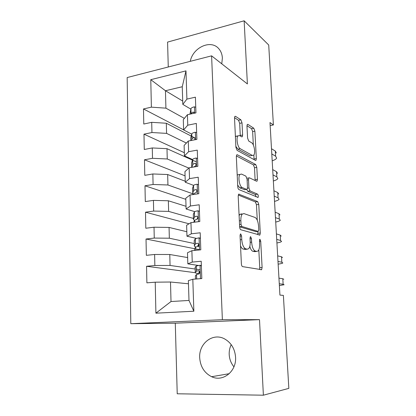 <?xml version="1.0" encoding="UTF-8"?>
<svg xmlns="http://www.w3.org/2000/svg" width="416" height="416" viewBox="0 0 416 416"><rect width="100%" height="100%" fill="white"/><g stroke="black" fill="none" stroke-linecap="round" stroke-linejoin="round"><path stroke-width="0.62" d="M240.734 233.932L240.37 234.062L240.048 235.56L241.374 263.754C241.514 265.392 241.93 266.349 242.606 266.625L261.654 269.693L262.101 267.514L260.712 241.186L259.943 239.278L259.646 239.382L259.532 244.218C259.652 247.411 259.194 249.652 258.149 250.931L256.802 251.42L255.299 251.072C253.313 250.125 252.091 247.151 251.633 242.159L251.462 238.67L250.65 236.694L250.323 236.808L250.016 238.274L250.188 241.784C250.302 245.019 249.818 247.307 248.732 248.643L247.239 249.189L245.638 248.815C243.516 247.822 242.221 244.743 241.764 239.585L241.592 235.981L240.734 233.932M221.764 63.825L222.373 58.094C222.17 54.33 220.964 51.194 218.754 48.688C210.876 39.146 192.837 47.466 190.273 61.329M199.69 357.703C200.351 366.636 204.329 372.975 211.624 376.714C222.924 382.309 236.621 371.389 235.565 357.224C234.879 348.884 231.28 342.81 224.76 338.998C213.117 332.29 198.739 343.283 199.69 357.703M231.218 344.661C229.741 347.677 229.07 350.927 229.195 354.422C229.445 359.122 231.026 363.256 233.932 366.818M242.018 122.881L240.864 119.808L235.498 116.314L234.853 116.402L234.525 118.061L235.898 147.285L237.11 150.379L255.502 160.399L256.012 160.3L256.339 158.574L254.888 131.165L253.812 128.242L247.853 124.358L247.281 124.436L246.969 126.069L247.577 138.044L248.7 141.024L251.69 142.813C254.155 144.019 255.684 153.28 253.739 155.189L252.346 155.449L240.245 148.725C237.614 147.571 235.914 137.946 237.978 135.871L239.611 135.595L241.696 136.843L242.284 136.744L242.616 135.044L242.018 122.881L239.694 123.344L238.534 120.276L234.52 117.692M269.984 122.543L279.926 295.09L283.384 295.402L288.834 388.372L263.385 395.2L259.501 319.634L222.373 319.701L211.604 55.848L247.39 83.944L244.145 20.8L268.715 45.006L273.395 124.961L269.984 122.543M239.174 194.085L238.612 194.241L238.196 196.206L239.637 226.829C239.777 228.441 240.188 229.419 240.864 229.772L259.87 235.056L260.281 233.033L258.762 204.396L257.676 201.599L238.706 194.152M237.744 186.592L236.34 156.676L236.709 154.872L237.312 154.747L255.72 164.518L256.802 167.383L257.436 179.312L257.088 181.116L256.599 181.23L249.392 177.804L248.867 177.928L248.498 179.769L248.914 188.001L250.052 190.902L257.561 194.147C258.331 195.083 258.502 196.175 258.071 197.418L238.961 189.608C238.29 189.176 237.884 188.167 237.744 186.592M222.373 319.701L130.801 323.69L127.166 77.553L211.604 55.848M193.861 311.225L155.906 313.18L155.225 282.188L170.498 282.012L171.012 301.532L188.994 300.44L193.861 311.225L192.816 279.266L201.822 278.564L201.209 261.253L192.249 262.075L191.875 250.713L200.803 249.808L200.2 232.783L191.324 233.802L190.954 222.622L199.8 221.525L199.207 204.776L190.408 205.988L190.05 194.99L198.817 193.7L198.234 177.221L189.514 178.625L189.16 167.799L197.85 166.327L197.272 150.114L188.63 151.694L188.282 141.04L196.893 139.391L196.331 123.432L187.762 125.19L187.418 114.707L195.957 112.882L195.4 97.178L186.904 99.102L182.816 104.39L182.26 86.741L165.459 90.735L165.916 108.16L184.371 118.378M195.208 272.698L146.562 266.276L146.884 282.838L155.225 282.188M146.562 266.276L154.856 265.512L154.617 254.483L169.775 254.504L187.642 257.566M194.584 248.721L146.026 239.023L146.349 255.32L154.617 254.483M146.026 239.023L154.258 238.072L154.019 227.219L169.062 227.427L186.826 231.738M189.046 223.792L145.506 212.191L145.818 228.238L154.019 227.219M145.506 212.191L153.66 211.068L153.426 200.382L168.355 200.772L186.025 206.294M185.806 199.321L144.986 185.78L145.298 201.578L153.426 200.382M144.986 185.78L153.078 184.48L152.849 173.961L167.664 174.533L185.234 181.23M185.068 175.843L144.477 159.775L144.784 175.328L152.849 173.961M144.477 159.775L152.506 158.304L152.277 147.95L166.988 148.689L192.447 160.113M184.335 152.693L143.978 134.165L144.279 149.484L152.277 147.95M143.978 134.165L151.939 132.532L151.715 122.335L166.317 123.245L191.209 136.058M183.617 129.854L143.484 108.945L143.78 124.03L151.715 122.335M143.484 108.945L151.382 107.156L150.779 79.68L185.978 70.876L186.904 99.102M191.698 134.144L183.622 129.938L183.295 119.673L187.418 114.707M187.762 125.19L183.622 129.938M182.712 101.067L165.459 90.735L150.779 79.68M151.382 107.156L165.916 108.16M192.608 159.562L184.439 155.88L184.111 145.454L188.282 141.04M188.63 151.694L184.439 155.88M191.807 136.365L193.97 137.478M166.317 123.245L166.582 133.375L186.384 143.047M151.939 132.532L166.582 133.375M193.601 185.39L185.266 182.234L184.933 171.647L189.16 167.799M189.514 178.625L185.266 182.234M192.613 160.186L196.404 161.886M166.988 148.689L167.258 158.98L188.843 168.085M152.506 158.304L167.258 158.98M194.74 211.64L186.113 209.004L185.77 198.245L190.05 194.99M190.408 205.988L186.113 209.004M167.664 174.533L167.939 184.98L192.546 193.69M153.078 184.48L167.939 184.98M196.18 238.326L186.966 236.205L186.623 225.274L190.954 222.622M191.324 233.802L186.966 236.205M168.355 200.772L168.636 211.385L193.45 218.452M153.66 211.068L168.636 211.385M198.385 265.465L187.84 263.843L187.491 252.736L191.875 250.713M192.249 262.075L187.84 263.843M169.062 227.427L169.343 238.207L194.293 243.552M154.258 238.072L169.343 238.207M188.994 300.44L188.37 280.639L192.816 279.266M169.775 254.504L170.061 265.455L195.151 269.027M196.31 269.194L200.179 269.745M154.856 265.512L170.061 265.455M270.161 125.585L273.395 124.961M244.145 20.8L167.58 42.089L168.267 66.986M259.501 319.634L175.287 323.201L177.221 393.786L263.385 395.2M175.287 323.201L130.801 323.69M190.809 109.106L182.816 104.39M170.498 282.012L188.469 283.785M155.906 313.18L171.012 301.532M182.26 86.741L185.978 70.876M199.477 249.699L198.307 249.465M197.964 249.397L195.624 248.929M240.531 245.825C241.311 247.712 242.2 248.789 243.194 249.059L245.638 248.815M245.695 249.34L243.194 249.059M249.818 246.334C250.609 249.236 251.644 250.89 252.918 251.3L255.299 251.072M255.226 251.571L252.918 251.3M259.506 269.542L259.75 267.706L258.814 249.85M257.27 220.22L256.459 204.698L255.362 201.911L238.274 195.036M257.826 234.723L257.858 231.473M241.041 224.432L241.894 226.486L258.19 231.431L258.783 229.923L258.596 226.366C258.164 221.567 256.984 218.592 255.044 217.454L243.927 213.58L242.247 214.105C241.223 215.374 240.765 217.563 240.864 220.662L241.041 224.432L239.533 224.609M256.064 231.67L239.637 226.824M239.112 215.608L239.819 214.406L241.514 213.886L242.174 214.11M236.361 155.917L253.438 164.892L255.72 164.518M255.122 180.528L254.524 167.747L253.438 164.892M246.709 189.436L247.707 191.24L255.263 194.47L257.561 194.147M256.027 196.789L255.263 194.47M241.519 174.065L239.99 174.434C237.77 176.597 239.455 186.649 242.169 187.496L246.568 189.394L247.094 189.259L247.478 187.366L247.062 179.104L245.908 176.15L241.519 174.065M239.335 174.538L237.593 174.814L237.219 175.386M237.676 185.094L239.772 187.85L242.169 187.496M244.655 189.675L239.772 187.85M240.282 136.001L239.694 123.344M237.214 136.016L235.399 136.62M235.856 146.338L237.879 149.146L240.245 148.725M251.436 155.605L250.052 155.839L237.879 149.146M253.339 145.044L252.637 131.591L251.56 128.674L246.964 125.71M254.062 159.609L253.864 155.033M201.375 265.985L199.904 265.299L196.201 266.001L195.094 267.358L195.265 272.475C194.917 272.964 196.274 273.338 199.332 273.598M199.904 265.299L201.36 265.522M201.276 278.606L201.807 278.257M199.675 273L198.754 272.386L199.597 271.497M279.38 285.579L284.107 284.736L283.13 284.263L279.271 283.754M283.785 279.266L282.807 278.736L278.949 278.143M195.484 279.058L195.374 275.72L196.539 274.492L198.531 274.071C199.893 273.38 200.101 272.34 199.15 270.951L198.416 270.743L196.43 271.185L195.265 272.475M200.403 238.482L198.942 237.838L195.328 238.711L194.199 240.661L194.366 245.705C194.111 246.158 194.641 246.563 195.957 246.922M198.942 237.838L200.392 238.176M199.373 246.709C198.104 246.397 197.59 246.033 197.834 245.627L198.744 244.213M278.143 264.144C280.79 263.76 282.35 263.364 282.823 262.964L281.84 262.246L277.987 261.42M282.506 257.566L281.518 256.786L277.67 255.882M194.527 250.442L194.475 248.893L195.562 247.172L197.579 246.527C198.905 245.835 199.129 244.816 198.245 243.469L197.465 243.251L195.504 243.859L194.366 245.705M199.446 211.411L197.995 210.808C195.993 211.099 194.797 211.463 194.418 211.895L193.315 214.38L193.482 219.341L194.444 220.678M197.995 210.808L199.436 211.255M196.898 219.331L197.86 217.36M276.926 242.97C279.547 242.492 281.091 241.987 281.554 241.467L280.561 240.505L276.718 239.372M281.242 236.132L280.249 235.113L276.401 233.906M193.679 222.284L194.698 220.163L196.643 219.419C197.933 218.722 198.167 217.724 197.356 216.414L196.534 216.19L194.589 216.96L193.482 219.341M197.07 184.205L198.5 184.756L197.07 184.205C195.078 184.538 193.898 184.969 193.523 185.489L192.447 188.49L192.962 194.563M275.72 222.05C278.32 221.484 279.848 220.875 280.301 220.236L279.302 219.04L275.465 217.604M279.989 214.968L278.99 213.715L275.153 212.202M193.466 194.485L193.799 193.632L195.723 192.733C196.976 192.031 197.226 191.048 196.472 189.779L195.614 189.556L193.69 190.476L192.608 193.378M196.44 192.265L196.95 190.965M197.574 158.532L196.149 158.012C194.178 158.392 193.008 158.886 192.639 159.494L191.589 162.994L191.734 167.362M274.529 201.391C277.108 200.73 278.621 200.018 279.063 199.264L278.06 197.839L274.222 196.108M278.756 194.059L277.748 192.577L273.915 190.778M193.336 167.092L194.818 166.457C196.04 165.755 196.295 164.788 195.593 163.556L194.709 163.332L192.806 164.403L191.896 167.336M196.659 132.704L195.25 132.22C193.294 132.647 192.135 133.203 191.771 133.895L190.746 137.883L190.835 140.551M273.354 180.976C275.912 180.227 277.41 179.416 277.841 178.547L276.827 176.899L273 174.881M277.54 173.404L276.526 171.704L272.698 169.619M194.844 139.781L194.73 137.732L193.82 137.514L191.937 138.726L191.48 140.426M195.759 107.271L194.36 106.824C192.421 107.292 191.272 107.91 190.918 108.68L189.951 114.166M272.189 160.805C274.732 159.968 276.214 159.063 276.635 158.08L275.616 156.213L271.794 153.92M276.338 153.005L275.314 151.081L271.492 148.72M194.241 113.246L193.877 112.299L192.941 112.086L191.079 113.443L190.949 113.953M240.245 239.746L241.764 239.585M244.806 249.428L247.239 249.189M250.042 238.82L251.462 238.67M250.208 242.304L251.633 242.159M254.426 251.649L256.802 251.42M259.381 241.322L260.712 241.186M259.75 267.706L262.101 267.514M240.074 236.148L241.592 235.981M255.362 201.911L257.676 201.599M256.459 204.698L258.762 204.396M257.951 233.288L260.281 233.033M239.632 226.746L241.894 226.486M255.85 231.691L258.19 231.431M239.356 220.844L240.864 220.662M236.73 154.851L237.312 154.747M254.524 167.747L256.802 167.383M255.148 179.66L257.436 179.312M247.109 179.982L248.498 179.769M247.452 188.214L248.914 188.001M247.707 191.24L250.052 190.902M244.197 189.743L246.568 189.394M240.282 135.486L242.616 135.044M250.052 155.839L252.346 155.449M247.25 124.478L247.853 124.358M251.56 128.674L253.812 128.242M252.637 131.591L254.888 131.165M254.067 158.959L256.339 158.574M234.811 116.454L235.498 116.314M238.534 120.276L240.864 119.808M200.491 278.668L200.028 265.356M283.13 284.263L282.807 278.736M196.378 271.227L196.201 266.001M196.643 278.97L196.492 274.534M198.895 270.811L198.416 270.743M199.488 249.943L199.066 237.89M281.84 262.246L281.518 256.786M195.452 243.916L195.281 238.774M195.671 250.328L195.562 247.172M198.146 243.396L197.465 243.251M198.5 221.686L198.12 210.86M280.561 240.505L280.249 235.113M194.542 217.032L194.371 211.973M194.714 222.154L194.652 220.236M197.387 216.445L196.534 216.19M197.527 193.887L197.189 184.252M279.302 219.04L278.99 213.715M193.643 190.57L193.476 185.588M193.778 194.444L193.752 193.721M196.607 189.925L195.614 189.556M196.57 166.54L196.269 158.054M278.06 197.839L277.748 192.577M192.764 164.512L192.598 159.604M195.811 163.821L194.709 163.332M195.624 139.63L195.369 132.262M276.827 176.899L276.526 171.704M191.89 138.85L191.729 134.02M195 138.122L193.82 137.514M194.698 113.152L194.48 106.865M275.616 156.213L275.314 151.081M191.038 113.578L190.876 108.82M194.173 112.809L192.941 112.086M229.252 373.688L211.624 376.714M260.79 269.76L261.654 269.693M259.199 235.128L259.87 235.056M239.819 214.406L242.247 214.105M256.537 181.199L257.088 181.116M246.958 178.225L248.867 177.928M257.665 197.475L258.071 197.418M237.593 174.814L239.99 174.434M241.712 136.854L242.284 136.744M235.612 136.318L237.978 135.871M255.486 160.389L256.012 160.3M196.253 265.959L196.43 271.185M196.539 274.492L196.695 278.964M195.328 238.711L195.504 243.859M195.614 247.114L195.723 250.323M194.418 211.895L194.589 216.96M194.698 220.163L194.766 222.149M193.523 185.489L193.69 190.476M193.799 193.632L193.825 194.433M192.639 159.494L192.806 164.403M191.771 133.895L191.937 138.726M190.918 108.68L191.079 113.443"/></g></svg>

